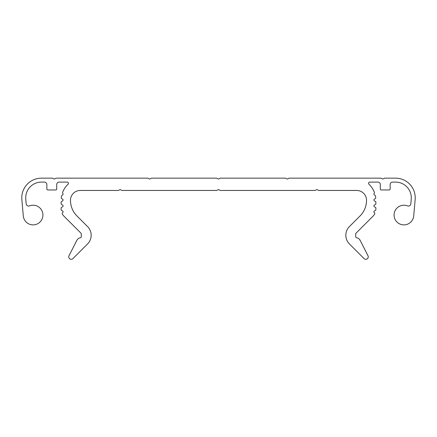 <?xml version="1.0" encoding="UTF-8"?>
<svg xmlns="http://www.w3.org/2000/svg" width="437" height="437" viewBox="0 0 437 437"><rect width="100%" height="100%" fill="white"/><g stroke="black" fill="none" stroke-linecap="round" stroke-linejoin="round"><path stroke-width="0.66" d="M69.013 255.732A2.458 2.458 0 0 0 72.941 258.589L87.569 243.955A12.296 12.296 0 0 0 87.569 226.568L76.945 215.944A22.134 22.134 0 0 1 70.466 200.293L70.466 200.293A9.838 9.838 0 0 1 80.299 190.456L118.17 190.456A0.983 0.983 0 0 0 118.662 190.324L119.645 189.756A0.983 0.983 0 0 1 120.628 189.756L121.612 190.324A0.983 0.983 0 0 0 122.103 190.456L216.534 190.456A0.983 0.983 0 0 0 217.025 190.324L218.008 189.756A0.983 0.983 0 0 1 218.992 189.756L219.975 190.324A0.983 0.983 0 0 0 220.467 190.456L314.897 190.456A0.983 0.983 0 0 0 315.388 190.324L316.372 189.756A0.983 0.983 0 0 1 317.355 189.756L318.338 190.324A0.983 0.983 0 0 0 318.83 190.456L356.701 190.456A9.838 9.838 0 0 1 366.534 200.293L366.534 200.293A22.134 22.134 0 0 1 360.055 215.944L349.431 226.568A12.296 12.296 0 0 0 349.431 243.955L364.059 258.589A2.458 2.458 0 0 0 367.987 255.732L360.154 240.355A4.916 4.916 0 0 0 356.543 237.733A0.983 0.983 0 0 1 355.718 236.761L355.718 233.904A0.983 0.983 0 0 1 356.002 233.211L373.001 216.211A9.838 9.838 0 0 0 374.695 213.933A0.983 0.983 0 0 0 374.362 212.639A0.983 0.983 0 0 1 374.405 210.962L375.383 210.399A0.983 0.983 0 0 0 375.875 209.58A9.838 9.838 0 0 0 375.88 209.257L375.88 208.181A0.983 0.983 0 0 0 375.388 207.335L374.405 206.767A0.983 0.983 0 0 1 374.405 205.062L375.388 204.494A0.983 0.983 0 0 0 375.88 203.642L375.88 202.282A0.983 0.983 0 0 0 375.388 201.43L374.405 200.862A0.983 0.983 0 0 1 374.405 199.157L375.219 198.688A0.983 0.983 0 0 0 375.705 197.721A22.134 22.134 0 0 0 375.421 195.934A0.983 0.983 0 0 0 374.951 195.273L374.405 194.962A0.983 0.983 0 0 1 374.187 193.427A0.983 0.983 0 0 0 374.4 192.395A22.134 22.134 0 0 0 368.937 184.217A1.229 1.229 0 0 1 369.784 182.092L377.847 182.092A2.458 2.458 0 0 1 380.305 184.556L380.305 188.981A0.983 0.983 0 0 0 381.288 189.964L389.159 189.964A0.983 0.983 0 0 0 390.143 188.981L390.143 184.556A2.458 2.458 0 0 1 392.601 182.092L395.551 182.092A15.737 15.737 0 0 1 411.228 199.212L410.829 203.806A2.458 2.458 0 0 1 407.486 205.882A9.838 9.838 0 0 0 394.453 212.355A9.838 9.838 0 0 0 402.133 224.722A9.838 9.838 0 0 0 413.713 215.905L415.15 199.556A19.67 19.67 0 0 0 395.551 178.159L384.735 178.159A0.983 0.983 0 0 0 384.243 178.291L383.26 178.859A0.983 0.983 0 0 1 382.277 178.859L381.288 178.291A0.983 0.983 0 0 0 380.796 178.159L289.321 178.159A0.983 0.983 0 0 0 288.83 178.291L287.846 178.859A0.983 0.983 0 0 1 286.863 178.859L285.88 178.291A0.983 0.983 0 0 0 285.388 178.159L220.467 178.159A0.983 0.983 0 0 0 219.975 178.291L218.992 178.859A0.983 0.983 0 0 1 218.008 178.859L217.025 178.291A0.983 0.983 0 0 0 216.534 178.159L151.612 178.159A0.983 0.983 0 0 0 151.12 178.291L150.137 178.859A0.983 0.983 0 0 1 149.154 178.859L148.17 178.291A0.983 0.983 0 0 0 147.679 178.159L56.204 178.159A0.983 0.983 0 0 0 55.712 178.291L54.723 178.859A0.983 0.983 0 0 1 53.74 178.859L52.757 178.291A0.983 0.983 0 0 0 52.265 178.159L41.449 178.159A19.67 19.67 0 0 0 21.85 199.556L23.287 215.905A9.838 9.838 0 0 0 34.867 224.722A9.838 9.838 0 0 0 42.547 212.355A9.838 9.838 0 0 0 29.514 205.882A2.458 2.458 0 0 1 26.171 203.806L25.772 199.212A15.737 15.737 0 0 1 41.449 182.092L44.399 182.092A2.458 2.458 0 0 1 46.857 184.556L46.857 188.981A0.983 0.983 0 0 0 47.841 189.964L55.712 189.964A0.983 0.983 0 0 0 56.695 188.981L56.695 184.556A2.458 2.458 0 0 1 59.153 182.092L67.216 182.092A1.229 1.229 0 0 1 68.063 184.217A22.134 22.134 0 0 0 62.6 192.395A0.983 0.983 0 0 0 62.813 193.427A0.983 0.983 0 0 1 62.595 194.962L62.049 195.273A0.983 0.983 0 0 0 61.579 195.934A22.134 22.134 0 0 0 61.295 197.721A0.983 0.983 0 0 0 61.781 198.688L62.595 199.157A0.983 0.983 0 0 1 62.595 200.862L61.612 201.43A0.983 0.983 0 0 0 61.12 202.282L61.12 203.642A0.983 0.983 0 0 0 61.612 204.494L62.595 205.062A0.983 0.983 0 0 1 62.595 206.767L61.612 207.335A0.983 0.983 0 0 0 61.12 208.181L61.12 209.257A9.838 9.838 0 0 0 61.125 209.58A0.983 0.983 0 0 0 61.617 210.399L62.595 210.962A0.983 0.983 0 0 1 62.638 212.639A0.983 0.983 0 0 0 62.305 213.933A9.838 9.838 0 0 0 63.999 216.211L80.998 233.211A0.983 0.983 0 0 1 81.282 233.904L81.282 236.761A0.983 0.983 0 0 1 80.457 237.733A4.916 4.916 0 0 0 76.846 240.355L69.013 255.732"/></g></svg>
